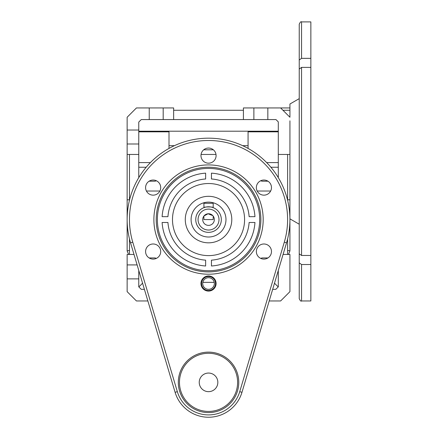 <?xml version="1.0" encoding="UTF-8"?>
<svg xmlns="http://www.w3.org/2000/svg" width="438" height="438" viewBox="0 0 438 438"><rect width="100%" height="100%" fill="white"/><g stroke="black" fill="none" stroke-linecap="round" stroke-linejoin="round"><path stroke-width="0.66" d="M149.232 107.945L136.442 107.945L127.14 117.247L127.14 143.993L138.769 143.993L138.769 122.065L141.26 119.574L149.232 119.574L149.232 107.945L173.651 107.945L173.651 119.574L253.881 119.574L253.881 107.945L280.627 107.945L289.929 117.247L289.929 104.014L299.231 98.643L299.231 85.607M289.929 218.852L299.231 224.218L289.929 218.852L289.929 120.828L289.929 250.875A87.206 87.206 0 0 1 288.461 254.451A87.206 87.206 0 0 0 289.929 250.875L287.602 250.443M310.86 264.514L301.558 264.514L301.558 300.961L310.86 300.961L310.86 67.392L301.558 67.392L301.558 255.469L310.86 255.469M301.558 255.469L299.231 253.821L299.231 69.04L301.558 67.392M301.558 58.347L310.86 58.347L310.86 21.9L301.558 21.9L301.558 58.347L299.231 59.995L299.231 24.227L299.231 74.69M299.231 224.218L299.231 237.254M301.558 300.961C301.005 301.568 300.233 300.791 299.231 298.639L299.231 262.866L301.558 264.514M299.231 248.171L299.231 262.866M310.86 58.347L310.86 67.392M219 219.569A10.463 10.463 0 0 0 208.537 209.107A10.463 10.463 0 0 0 198.069 219.569A10.463 10.463 0 0 0 208.537 230.032A10.463 10.463 0 0 0 219 219.569M195.742 219.569A12.79 12.79 0 0 1 208.537 206.78A12.79 12.79 0 0 1 221.327 219.569A12.79 12.79 0 0 1 208.537 232.359A12.79 12.79 0 0 1 195.742 219.569M202.723 219.569A5.814 5.814 0 0 0 208.537 225.384A5.814 5.814 0 0 0 214.346 219.569A5.814 5.814 0 0 0 208.537 213.755A5.814 5.814 0 0 0 202.723 219.569M211.822 207.207L213.186 207.656C213.481 206.698 203.588 206.698 203.884 207.656L205.247 207.207M208.548 206.78L209.457 206.813M191.094 219.569A17.443 17.443 0 0 1 208.537 202.126A17.443 17.443 0 0 1 225.975 219.569A17.443 17.443 0 0 1 208.537 237.013A17.443 17.443 0 0 1 191.094 219.569M212.83 207.519L213.186 207.656L212.83 207.519L213.186 207.656L213.186 203.292L203.884 203.292L203.977 207.617M204.3 207.502L204.617 207.393M211.877 207.223L212.802 207.513M203.982 215.956L208.039 213.777L212.813 215.633M213.186 216.082L213.186 219.569L203.884 219.569L203.884 216.082M179.465 382.358A29.067 29.067 0 0 0 208.537 411.424A29.067 29.067 0 0 0 237.604 382.358A29.067 29.067 0 0 0 208.537 353.285A29.067 29.067 0 0 0 179.465 382.358M238.765 382.358A30.233 30.233 0 0 1 208.537 412.585A30.233 30.233 0 0 1 178.304 382.358A30.233 30.233 0 0 1 208.537 352.125A30.233 30.233 0 0 1 238.765 382.358M156.213 219.569A52.325 52.325 0 0 0 208.537 271.894A52.325 52.325 0 0 0 260.862 219.569A52.325 52.325 0 0 0 208.537 167.245A52.325 52.325 0 0 0 156.213 219.569A52.325 52.325 0 0 1 208.537 167.245A52.325 52.325 0 0 1 260.862 219.569M284.306 242.159A79.07 79.07 0 0 0 208.537 140.499A79.07 79.07 0 0 0 132.763 242.159L177.335 391.66A32.56 32.56 0 0 0 239.734 391.66L284.306 242.159L286.534 242.827A81.391 81.391 0 0 0 289.929 219.569A81.391 81.391 0 0 1 286.534 242.827L241.962 392.322A34.881 34.881 0 0 1 175.107 392.322L130.535 242.827A81.391 81.391 0 0 1 208.537 138.178A81.391 81.391 0 0 1 289.929 219.569M217.839 382.358A9.302 9.302 0 0 0 208.537 373.056A9.302 9.302 0 0 0 199.235 382.358A9.302 9.302 0 0 0 208.537 391.66A9.302 9.302 0 0 0 217.839 382.358M271.478 251.543A7.556 7.556 0 0 0 263.917 243.988A7.556 7.556 0 0 0 256.361 251.543A7.556 7.556 0 0 0 263.917 259.104A7.556 7.556 0 0 0 271.478 251.543M271.478 187.595A7.556 7.556 0 0 0 263.917 180.034A7.556 7.556 0 0 0 256.361 187.595A7.556 7.556 0 0 0 263.917 195.151A7.556 7.556 0 0 0 271.478 187.595M216.093 155.616A7.556 7.556 0 0 0 208.537 148.06A7.556 7.556 0 0 0 200.976 155.616A7.556 7.556 0 0 0 208.537 163.177A7.556 7.556 0 0 0 216.093 155.616M160.708 187.595A7.556 7.556 0 0 0 153.152 180.034A7.556 7.556 0 0 0 145.591 187.595A7.556 7.556 0 0 0 153.152 195.151A7.556 7.556 0 0 0 160.708 187.595M160.708 251.543A7.556 7.556 0 0 0 153.152 243.988A7.556 7.556 0 0 0 145.591 251.543A7.556 7.556 0 0 0 153.152 259.104A7.556 7.556 0 0 0 160.708 251.543M216.093 283.523A7.556 7.556 0 0 0 208.537 275.962A7.556 7.556 0 0 0 200.976 283.523A7.556 7.556 0 0 0 208.537 291.078A7.556 7.556 0 0 0 216.093 283.523M129.467 250.443L127.14 250.875A87.206 87.206 0 0 0 128.608 254.451A87.206 87.206 0 0 1 127.14 250.875L127.14 199.805L129.467 199.805M185.279 219.569A23.258 23.258 0 0 1 208.537 196.312A23.258 23.258 0 0 1 231.79 219.569A23.258 23.258 0 0 1 208.537 242.827A23.258 23.258 0 0 1 185.279 219.569M244.579 219.569A36.047 36.047 0 0 1 208.537 255.617A36.047 36.047 0 0 1 172.49 219.569A36.047 36.047 0 0 1 208.537 183.522A36.047 36.047 0 0 1 244.579 219.569M259.696 219.569A51.164 51.164 0 0 0 208.537 168.406A51.164 51.164 0 0 0 157.373 219.569A51.164 51.164 0 0 0 208.537 270.733A51.164 51.164 0 0 0 259.696 219.569M201.557 283.523A6.975 6.975 0 0 0 208.537 290.498A6.975 6.975 0 0 0 215.512 283.523A6.975 6.975 0 0 0 208.537 276.542A6.975 6.975 0 0 0 201.557 283.523M202.734 283.14L202.723 283.523A5.814 5.814 0 0 0 208.537 289.337A5.814 5.814 0 0 0 214.346 283.523A5.814 5.814 0 0 0 208.537 277.708A5.814 5.814 0 0 0 202.723 283.523A5.814 5.814 0 0 0 208.537 289.337A5.814 5.814 0 0 0 214.346 283.523L214.335 283.14M243.418 110.272L173.651 110.272M287.602 254.451L287.602 238.885M287.602 200.254L287.602 154.455M269.2 300.961L280.627 300.961L289.929 291.659L289.929 254.451L283.068 254.451M134.001 254.451L127.14 254.451L127.14 291.659L136.442 300.961L147.869 300.961M253.881 119.574L275.973 119.574L278.3 121.895L278.3 177.647M278.3 131.833L248.067 131.833L248.067 148.422M257.188 191.028L270.651 191.028M262.023 181.201L260.676 180.768L262.023 181.201L267.946 181.201M248.067 145.657L242.625 145.657M174.444 145.657L169.002 145.657M272.671 289.337L275.809 289.337L278.3 286.846L278.3 270.443M138.769 270.443L138.769 278.869L127.14 278.869M144.403 289.337L141.26 289.337L138.769 286.846L138.769 278.869M138.769 177.647L138.769 143.993M159.881 191.028L146.418 191.028M155.047 181.201L156.399 180.768L155.047 181.201L149.123 181.201M138.769 131.833L169.002 131.833L169.002 148.422M167.94 216.662L162.115 216.662A46.51 46.51 0 0 1 205.63 173.152L205.63 178.978A40.696 40.696 0 0 0 167.94 216.662M249.129 222.477L254.954 222.477A46.51 46.51 0 0 1 211.444 265.986L211.444 260.161A40.696 40.696 0 0 0 249.129 222.477M211.444 178.978L211.444 173.152A46.51 46.51 0 0 1 254.954 216.662L249.129 216.662A40.696 40.696 0 0 0 211.444 178.978M205.63 260.161L205.63 265.986A46.51 46.51 0 0 1 162.115 222.477L167.94 222.477A40.696 40.696 0 0 0 205.63 260.161M127.14 264.919L137.121 264.919M278.3 131.197L138.769 131.197M173.651 119.574L149.232 119.574M129.467 154.455L129.467 200.254M129.467 238.885L129.467 254.451M127.14 143.993L127.14 154.455L138.769 154.455M278.3 154.455L289.929 154.455M127.14 154.455L127.14 199.805M253.881 107.945L243.418 107.945L243.418 119.574M204.535 202.591L203.884 202.761M213.186 202.761L212.534 202.591M138.769 130.037L127.14 130.037M163.188 107.945L163.188 119.574M267.837 107.945L267.837 119.574M278.218 286.928L274.495 283.205M142.574 283.205L138.851 286.928M214.231 282.357L202.838 282.357M216.005 154.455L201.069 154.455M203.708 149.801L213.366 149.801M146.188 167.245L138.769 167.245M138.769 162.597L150.409 162.597M138.769 176.547L139.443 176.547M149.123 257.938L155.047 257.938L156.399 258.371M260.676 258.371L262.023 257.938L267.946 257.938M277.626 176.547L278.3 176.547M266.66 162.597L278.3 162.597M278.3 167.245L270.881 167.245M280.627 107.945L289.929 107.945M289.929 117.247L289.929 104.014L299.231 98.643M299.231 117.034L299.231 114.384M299.231 92.938L299.231 103.467M263.183 219.569A54.651 54.651 0 0 1 208.537 274.221A54.651 54.651 0 0 1 153.886 219.569A54.651 54.651 0 0 1 208.537 164.918A54.651 54.651 0 0 1 263.183 219.569M132.763 242.159L130.535 242.827A81.391 81.391 0 0 1 127.14 219.569M239.734 391.66L241.962 392.322A34.881 34.881 0 0 1 175.107 392.322L177.335 391.66M289.929 110.272L282.953 110.272M301.558 21.9C300.988 21.309 300.216 22.086 299.231 24.227M287.602 199.805L289.929 199.805"/></g></svg>
